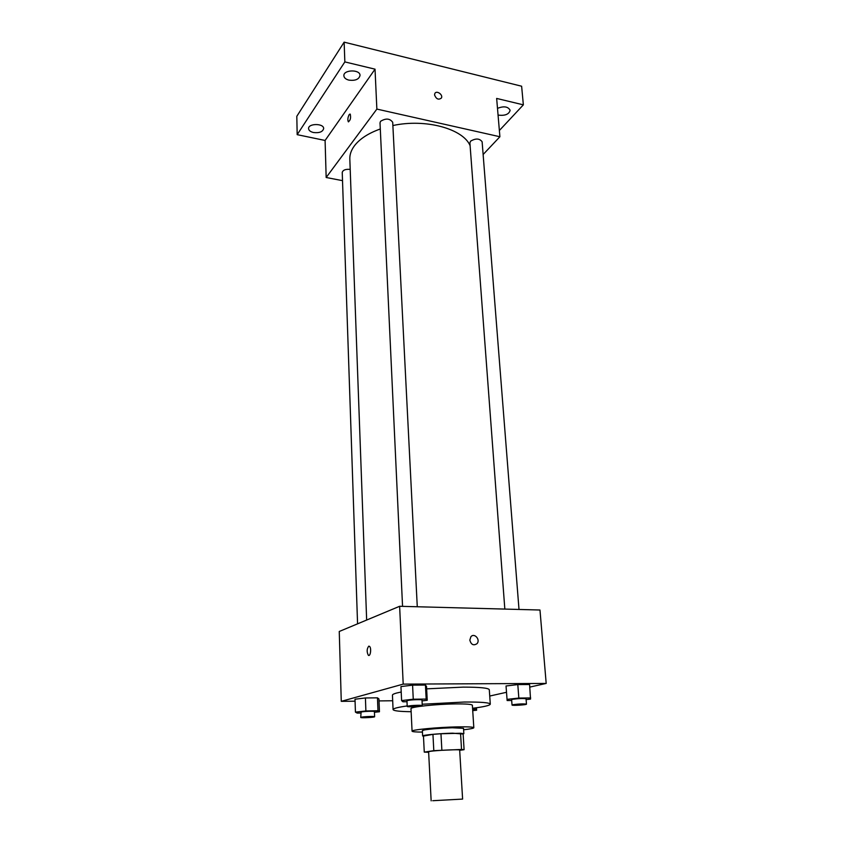 <?xml version="1.0" encoding="UTF-8"?>
<svg xmlns="http://www.w3.org/2000/svg" width="843" height="843" viewBox="0 0 843 843"><rect width="100%" height="100%" fill="white"/><g stroke="black" fill="none" stroke-linecap="round" stroke-linejoin="round"><path stroke-width="1.26" d="M432.744 800.713L462.607 799.09L432.744 800.713M431.152 800.85L428.613 751.766L430.172 751.355C436.368 750.323 460.478 749.237 459.667 750.028L462.607 799.09M424.271 752.125L423.46 736.065L432.944 734.358L433.808 750.66L424.271 752.125L428.644 752.283M459.677 750.333L464.082 749.69L461.532 749.448L433.808 750.66M461.532 749.448L460.552 733.252L440.963 733.747L441.869 750.08M432.944 734.358L440.963 733.747M460.552 733.252L463.102 733.589L464.082 749.69M463.123 734.032L452.565 733.178C439.53 733.473 421.964 735.117 422.628 735.96L423.471 736.266M422.628 735.96L422.364 730.628L424.387 729.943C431.015 728.868 440.299 728.152 452.248 727.772L463.524 728.331L463.85 733.663M463.608 729.785C470.236 729.016 473.64 728.331 473.819 727.73C473.355 726.972 467.749 726.687 457.011 726.887C437.412 727.277 410.994 729.827 412.069 731.176C412.301 731.766 415.757 732.061 422.438 732.093M473.819 727.73L472.375 705.254C471.89 704.274 466.316 703.831 455.641 703.916C436.147 704.095 409.919 706.94 410.994 708.678L412.069 731.176M472.565 708.278C484.03 706.834 489.941 705.454 490.289 704.147C489.604 702.619 480.868 701.913 464.082 702.04L422.217 704.242M407.19 705.939C397.875 707.266 393.165 708.478 393.07 709.585C393.555 710.849 399.582 711.555 411.142 711.713M426.632 688.847L463.155 687.129C479.878 687.129 488.592 687.993 489.298 689.743L490.289 704.147M393.07 709.585L392.448 695.159C392.427 694.495 393.86 693.778 396.747 692.999L401.205 692.008M526.116 699.595L530.532 699.11L529.594 684.527L517.802 684.59L506.032 685.981L507.138 700.533L511.68 700.48M489.73 696.044L506.495 692.293M529.804 687.087L546.19 683.431L403.196 684.116L341.267 701.344L355.072 701.186M379.034 700.912L392.69 700.754M422.048 700.891L427.232 700.291L426.516 686.434L425.441 685.074L412.585 685.138L400.962 686.581L401.595 700.586L402.933 701.776L407 701.724M374.45 712.303L379.455 711.745L378.95 698.963L377.464 697.835L365.419 697.962L355.008 699.216L355.43 712.124L357.158 713.094L360.593 713.041M546.19 683.431L539.973 610.016L399.635 606.286L403.196 684.116M469.825 640.143L470.889 636.75C474.335 632.461 480.742 639.774 476.98 643.694C473.524 645.875 471.142 644.695 469.825 640.143C471.142 644.695 473.524 645.875 476.98 643.694L476.98 643.694C480.742 639.774 474.335 632.461 470.889 636.75M399.635 606.286L339.255 631.481L341.267 701.344M368.823 655.422L368.296 655.211C366.652 651.829 366.8 648.825 368.728 646.202L369.497 646.37C371.689 647.919 370.414 657.203 368.296 655.211C366.652 651.829 366.789 648.825 368.728 646.202L368.981 646.159M366.652 620.048L349.824 159.053C349.666 154.585 351.204 150.18 354.408 145.828C359.698 138.884 368.328 133.268 380.298 128.979M392.88 125.544C425.504 118.399 463.092 128.779 470.099 145.66M350.203 169.39C345.577 169.011 342.932 170.023 342.237 172.457L357.569 623.841M504.831 609.078L469.899 142.888L470.594 141.16C475.726 138.157 479.572 138.368 482.122 141.772L519.003 609.457M402.554 606.359L380.014 122.857L380.541 121.329C385.831 118.062 389.887 118.399 392.712 122.309L417.274 606.749M483.123 154.511L499.899 136.745L376.863 109.084L326.167 177.494L342.521 180.655M376.863 109.084L375.03 69.168L344.85 61.908L344.134 42.15L521.627 86.218L523.355 104.848L496.653 98.431L499.899 136.745M434.556 94.953L434.809 93.562C436.379 89.969 443.313 94.669 441.416 98.03C438.55 100.159 436.263 99.137 434.556 94.953C436.263 99.137 438.55 100.159 441.416 98.03L441.416 98.03C443.313 94.669 436.379 89.98 434.809 93.573M344.134 42.15L296.81 116.302L297.179 134.659L325.092 140.465L326.167 177.494M375.03 69.168L325.092 140.465M348.538 121.877L348.317 121.761C347.495 119.843 347.78 117.462 349.16 114.627L350.256 114.174C351.015 117.988 350.372 120.517 348.317 121.761C347.495 119.843 347.78 117.462 349.16 114.627L350.035 114.047M497.496 108.347C503.893 105.87 508.097 106.524 510.131 110.307C509.067 114.174 505.305 115.807 498.866 115.185L498.055 114.964M499.372 130.496L523.355 104.848M348.918 80.138C345.799 79.305 344.113 77.862 343.87 75.796C343.238 69.59 360.193 69.21 360.035 75.427C359.034 79.337 355.335 80.907 348.918 80.138M313.491 132.52C310.435 131.782 308.791 130.486 308.58 128.631C308.064 123.257 323.902 123.194 323.659 128.568C322.753 131.856 319.36 133.173 313.491 132.52M344.85 61.908L297.179 134.659M379.455 711.745L377.97 710.754L365.883 710.944L355.43 712.124M360.741 717.446L361.099 712.029C363.575 711.344 374.777 710.965 374.418 711.576L374.619 716.74C374.966 717.414 360.456 718.162 360.741 717.446L361.278 717.214C363.754 716.55 374.966 716.15 374.619 716.74M378.95 698.963L377.464 697.835L377.97 710.754M377.464 697.835L365.419 697.962L365.883 710.944M365.419 697.962L355.008 699.216M472.712 710.628L476.622 710.217L476.19 709.248L472.628 709.3M476.464 707.762L476.622 710.217M476.095 707.814L476.19 709.248M427.232 700.291L426.168 699.079L413.26 699.216L401.595 700.586M407.211 706.434L406.958 700.839L407.654 700.512C410.552 699.711 422.364 699.311 421.995 700.027L422.28 705.623C422.67 706.423 406.916 707.277 407.211 706.434L407.917 706.128C410.826 705.359 422.649 704.948 422.28 705.623M426.516 686.434L425.441 685.074L426.168 699.079M425.441 685.074L412.585 685.138L413.26 699.216M412.585 685.138L400.962 686.581M530.668 697.941L518.835 698.067L507.012 699.374M512.028 705.043L511.627 699.679L512.565 699.311C518.824 698.457 523.313 698.289 526.053 698.794L526.475 704.158C526.854 704.885 511.743 705.812 512.028 705.043L512.976 704.685C519.235 703.863 523.735 703.684 526.475 704.158M529.594 684.527L517.802 684.59L518.835 698.067M517.802 684.59L506.032 685.981"/></g></svg>
